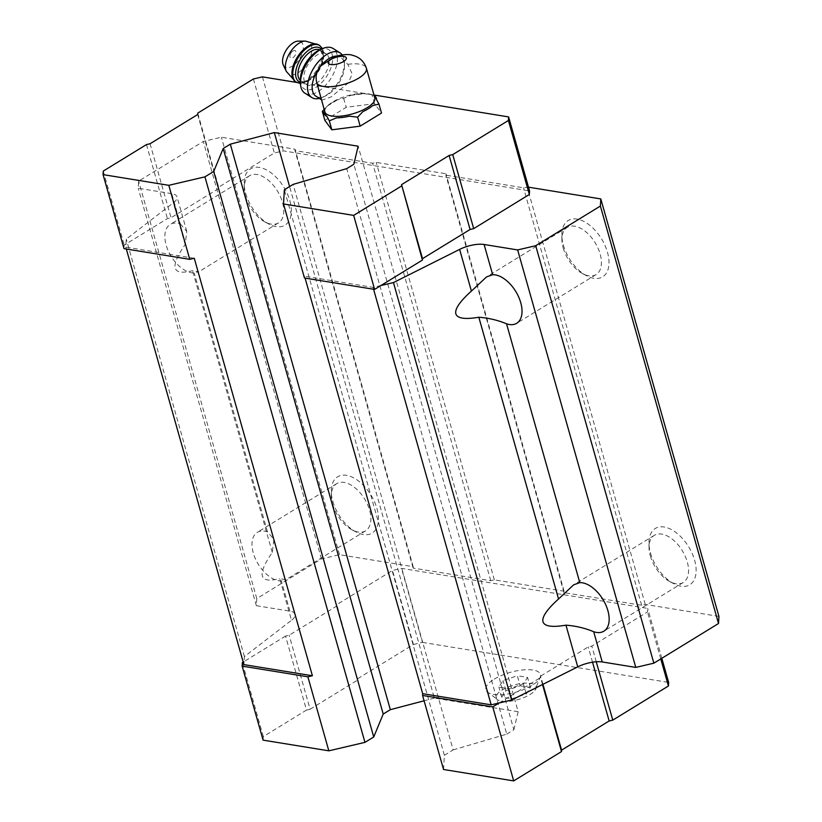 <?xml version="1.0" encoding="UTF-8"?>
<svg xmlns="http://www.w3.org/2000/svg" width="822" height="822" viewBox="0 0 822 822"><rect width="100%" height="100%" fill="white"/><g stroke="black" fill="none" stroke-linecap="round" stroke-linejoin="round"><path stroke-width="0.62" stroke-dasharray="4.11 3.08" d="M520.203 685.805L530.396 687.459L526.244 693.963L511.911 698.803L501.728 697.138L505.869 690.644L520.203 685.805L517.357 675.735L527.539 677.4L523.398 683.894L509.065 688.733L498.882 687.079L503.023 680.575L517.357 675.735M502.16 690.038A20.797 7.542 164.2 0 1 527.005 683.092A20.797 7.542 164.2 0 1 535.019 690.305A20.797 7.542 164.2 0 1 518.117 699.563A20.797 7.542 164.2 0 1 498.862 700.539A20.797 7.542 164.2 0 1 502.16 690.038M321.433 99.698L322.06 100.099L331.071 96.955L348.014 83.197L352.268 74.103L347.819 64.332L340.945 57.386L338.9 56.379L335.263 56.338M324.896 111.946A25.924 9.402 164.2 0 1 327.68 105.719A25.924 9.402 164.2 0 1 332.52 102.072A25.924 9.402 164.2 0 1 369.15 93.985A25.924 9.402 164.2 0 1 374.781 97.828M322.049 100.099L321.114 98.578M263.091 740.139L263.297 736.584L306.493 710.095L285.542 636.074L289.159 635.221L336.732 606.04L336.815 604.622L392.474 570.478L401.506 568.362L647.695 608.403L647.479 611.958L591.819 646.102L588.213 646.945L540.629 676.136L540.547 677.554L499.118 702.974M285.542 636.074L244.113 661.484L244.391 656.593L291.491 620.291L279.696 578.596L285.306 579.623L281.35 580.918A27.66 15.803 58.5 0 1 253.268 552.939A27.66 15.803 58.5 0 1 257.286 532.368A27.66 15.803 58.5 0 1 267.469 531.834L273.911 539.345L272.288 552.435C256.608 575.143 259.074 583.867 279.696 578.596M718.931 616.408L645.249 604.427L641.643 605.269L563.984 592.641L564.077 591.213L494.361 579.88L490.755 580.722L413.106 568.094L413.189 566.677L339.507 554.686L321.443 558.919L256.772 598.591L256.361 605.691L289.909 611.147A19.81 7.182 164.2 0 1 295.119 614.26A19.81 7.182 164.2 0 1 291.491 620.291M180.337 223.913L186.779 231.424L185.155 244.514C169.476 267.222 171.942 275.945 192.564 270.674L198.174 271.702L194.218 272.996A27.66 15.803 58.5 0 1 166.136 245.018A27.66 15.803 58.5 0 1 170.154 224.447A27.66 15.803 58.5 0 1 180.337 223.913L171.777 193.684A19.81 7.182 164.2 0 1 176.987 196.787A19.81 7.182 164.2 0 1 173.36 202.829L126.259 239.12L125.982 244.021L167.411 218.601L171.027 217.758L218.601 188.567L218.683 187.149L274.343 153.005L283.374 150.888L529.563 190.93M380.987 285.501L373.034 287.361L304.561 276.223L305.096 278.103M373.568 289.241L373.034 287.361M304.459 278L304.561 276.223M443.541 769.484L444.373 755.284L284.35 189.779M444.373 755.284L453.148 749.9L293.125 184.395M453.148 749.9L506.753 734.138L346.73 168.623M506.753 734.138L513.863 729.772L353.84 164.266M513.863 729.772L518.168 711.718L358.145 146.213M518.168 711.718L434.345 698.084L289.591 186.553M434.345 698.084L424.101 700.786M194.269 258.283L125.797 247.145L125.982 244.021L124.225 245.1L124.019 248.645M126.331 249.025L125.797 247.145M244.391 656.593L126.259 239.12M243.929 664.618L244.113 661.484L243.199 662.049M171.777 193.684L138.23 188.228L138.641 181.117L203.311 141.446L221.375 137.223L295.057 149.203L294.975 150.621L372.623 163.259L376.229 162.407L445.945 173.75L445.853 175.168L523.511 187.796L528.495 187.18M256.361 605.691L138.23 188.228M256.772 598.591L138.641 181.117M321.443 558.919L203.311 141.446M339.507 554.686L221.375 137.223M245.696 193.427A33.014 18.875 -121.5 0 0 268.948 224.087A33.014 18.875 -121.5 0 0 291.337 209.805A33.014 18.875 -121.5 0 0 267.037 170.205A33.014 18.875 -121.5 0 0 244.165 183.696A33.014 18.875 -121.5 0 0 245.696 193.427M332.828 501.348A33.014 18.875 -121.5 0 0 356.08 532.009A33.014 18.875 -121.5 0 0 378.469 517.726A33.014 18.875 -121.5 0 0 354.169 478.127A33.014 18.875 -121.5 0 0 331.297 491.607A33.014 18.875 -121.5 0 0 332.828 501.348M413.189 566.677L295.057 149.203M413.106 568.094L294.975 150.621M490.755 580.722L372.623 163.259M494.361 579.88L376.229 162.407M564.077 591.213L445.945 173.75M563.984 592.641L445.853 175.168M641.643 605.269L523.511 187.796M645.249 604.427L527.118 186.954M650.49 553.021A33.014 18.875 -121.5 0 0 673.732 583.682A33.014 18.875 -121.5 0 0 696.121 569.399A33.014 18.875 -121.5 0 0 671.831 529.8A33.014 18.875 -121.5 0 0 648.959 543.28A33.014 18.875 -121.5 0 0 650.49 553.021M563.358 245.1A33.014 18.875 -121.5 0 0 586.6 275.76A33.014 18.875 -121.5 0 0 608.989 261.478A33.014 18.875 -121.5 0 0 584.699 221.878A33.014 18.875 -121.5 0 0 561.827 235.359A33.014 18.875 -121.5 0 0 563.358 245.1M563.183 247.987A27.66 15.803 -121.5 0 0 582.654 273.664A27.66 15.803 -121.5 0 0 596.125 274.569A27.66 15.803 -121.5 0 0 595.138 242.726A27.66 15.803 -121.5 0 0 567.201 227.417A27.66 15.803 -121.5 0 0 561.899 239.829A27.66 15.803 -121.5 0 0 563.183 247.987M650.315 555.908A27.66 15.803 -121.5 0 0 669.786 581.586A27.66 15.803 -121.5 0 0 683.257 582.49A27.66 15.803 -121.5 0 0 682.27 550.648A27.66 15.803 -121.5 0 0 654.333 535.338A27.66 15.803 -121.5 0 0 649.041 547.75A27.66 15.803 -121.5 0 0 650.315 555.908M332.663 504.235A27.66 15.803 -121.5 0 0 352.135 529.913A27.66 15.803 -121.5 0 0 365.605 530.817A27.66 15.803 -121.5 0 0 364.608 498.975A27.66 15.803 -121.5 0 0 336.681 483.665A27.66 15.803 -121.5 0 0 331.379 496.077A27.66 15.803 -121.5 0 0 332.663 504.235M245.531 196.314A27.66 15.803 -121.5 0 0 265.003 221.991A27.66 15.803 -121.5 0 0 278.473 222.896A27.66 15.803 -121.5 0 0 277.476 191.053A27.66 15.803 -121.5 0 0 249.549 175.744A27.66 15.803 -121.5 0 0 244.247 188.156A27.66 15.803 -121.5 0 0 245.531 196.314M660.775 658.925L647.479 611.958M661.813 658.299L647.695 608.403M596.258 661.772L591.819 646.102M592.528 662.193L588.213 646.945M542.952 684.315L540.629 676.136M542.53 684.531L540.547 677.554M263.297 736.584L242.356 662.563M306.493 710.095L310.1 709.242L289.159 635.221M310.1 709.242L357.683 680.061L336.732 606.04M357.683 680.061L336.815 604.622M357.765 678.643L413.425 644.489L392.474 570.478M413.425 644.489L422.457 642.383L401.506 568.362M422.457 642.383L668.635 682.424M494.238 679.147A28.4 10.296 164.2 0 1 524.549 669.786A28.4 10.296 164.2 0 1 540.65 676.013A28.4 10.296 164.2 0 1 516.01 692.145A28.4 10.296 164.2 0 1 486.583 691.312A28.4 10.296 164.2 0 1 494.238 679.147M103.274 171.079L124.225 245.1M146.47 144.58L167.411 218.601M150.077 143.737L171.027 217.758M197.66 114.546L218.601 188.567M197.742 113.128L218.683 187.149M253.402 78.984L274.343 153.005M262.434 76.867L283.374 150.888M296.495 82.406L373.979 95.013M324.875 120.402L346.206 107.312L374.524 103.644L381.5 113.056M324.156 109.316L327.526 105.915A27.332 9.915 164.2 0 1 331.831 102.801A27.332 9.915 164.2 0 1 337.359 99.883L343.668 98.342L350.737 95.373A27.332 9.915 164.2 0 1 363.786 93.677L372.335 94.705L369.15 93.985M350.737 95.373L363.786 93.677M374.524 103.644L371.986 94.674L373.301 95.218A27.332 9.915 164.2 0 1 374.174 95.691M373.301 95.218L376.517 99.565M372.654 105.627L362.821 111.658M349.432 116.179L336.383 117.875M326.868 116.323L323.652 111.987M327.526 105.915L337.359 99.883M343.668 98.342L346.206 107.312M336.845 56.081A23.108 12.381 122.2 0 0 336.095 56.091M315.977 96.256A23.108 12.381 122.2 0 0 325.43 96.01A23.108 12.381 122.2 0 0 344.48 65.791A23.108 12.381 122.2 0 0 340.637 57.16A23.108 12.381 122.2 0 0 338.9 56.379M292.817 57.817A4.367 2.343 122.2 0 0 295.992 52.567A4.367 2.343 122.2 0 0 293.125 50.933A4.367 2.343 122.2 0 0 289.889 56.071A4.367 2.343 122.2 0 0 292.817 57.817M283.261 64.917A14.858 7.963 122.2 0 0 292.529 66.037A14.858 7.963 122.2 0 0 302.907 51.087A14.858 7.963 122.2 0 0 298.252 41.131M316.018 83.495A18.156 9.73 122.2 0 0 327.947 67.856A18.156 9.73 122.2 0 0 326.2 53.913A18.156 9.73 122.2 0 0 308.281 64.085A18.156 9.73 122.2 0 0 306.822 84.635A18.156 9.73 122.2 0 0 316.018 83.495M300.349 80.669A23.108 12.381 122.2 0 0 315.884 87.368A23.108 12.381 122.2 0 0 332.571 60.9A23.108 12.381 122.2 0 0 319.84 49.772M304.87 93.153A26.417 14.159 122.2 0 0 318.227 91.499A26.417 14.159 122.2 0 0 335.582 68.75A26.417 14.159 122.2 0 0 333.044 48.467M319.409 98.424A26.417 14.159 122.2 0 0 322.656 97.284A26.417 14.159 122.2 0 0 325.224 95.907A26.417 14.159 122.2 0 0 344.439 62.749A26.417 14.159 122.2 0 0 342.168 54.858M526.244 693.963L523.398 683.894M530.396 687.459L527.539 677.4M511.911 698.803L509.065 688.733M501.728 697.138L498.882 687.079M505.869 690.644L503.023 680.575M347.819 64.332A25.924 9.402 164.2 0 1 366.396 68.216M185.155 244.514L173.36 202.829M267.469 531.834L194.218 272.996M272.288 552.435L192.564 270.674M289.909 611.147L281.35 580.918M286.303 71.37A18.916 10.131 122.2 0 0 298.098 72.798A18.916 10.131 122.2 0 0 311.312 53.769A18.916 10.131 122.2 0 0 305.394 41.1M295.56 81.82A21.793 11.683 122.2 0 0 306.585 80.453A21.793 11.683 122.2 0 0 320.899 61.681A21.793 11.683 122.2 0 0 318.802 44.953M296.403 82.354A21.793 11.683 122.2 0 0 307.428 80.977A21.793 11.683 122.2 0 0 321.741 62.215A21.793 11.683 122.2 0 0 319.655 45.487M300.42 82.251A19.81 10.614 122.2 0 0 308.897 80.32A19.81 10.614 122.2 0 0 321.392 64.661A19.81 10.614 122.2 0 0 321.289 49.156M300.349 80.484A18.156 9.73 122.2 0 0 300.934 80.916A18.156 9.73 122.2 0 0 310.12 79.775A18.156 9.73 122.2 0 0 322.049 64.137A18.156 9.73 122.2 0 0 320.303 50.193A18.156 9.73 122.2 0 0 319.666 49.854M186.779 231.424L176.987 196.787M273.921 539.345L198.184 271.692M295.119 614.26L285.316 579.613M567.201 227.417L486.552 276.891M596.125 274.569L516.73 323.272M582.654 273.664L586.6 275.76M561.899 239.829L561.827 235.359M654.333 535.338L573.859 584.709M683.257 582.49L603.862 631.193M669.786 581.586L673.732 583.682M649.041 547.75L648.959 543.28M336.681 483.665L257.286 532.368M365.605 530.817L284.946 580.291M352.135 529.913L356.08 532.009M331.379 496.077L331.297 491.607M249.549 175.744L170.154 224.447M278.473 222.896L197.814 272.37M265.003 221.991L268.948 224.087M244.247 188.156L244.165 183.696M327.68 105.719L326.385 106.994M293.125 50.933A6.607 6.607 0 0 0 289.889 56.071M322.512 48.632L323.714 52.464L323.57 58.362L318.617 70.743L308.517 81.121L300.472 83.577M326.2 53.913L320.303 50.193L322.727 54.735L322.584 59.4C320.991 67.517 316.532 74.268 309.216 79.662C305.342 81.758 302.578 82.179 300.934 80.916L306.822 84.635M344.48 65.791L344.439 62.749M325.43 96.01L322.656 97.284M540.65 676.013L535.019 690.305M486.583 691.312L498.862 700.539"/><path stroke-width="1.23" d="M366.396 68.216C364.064 61.383 359.471 57.088 352.638 55.341C349.381 54.026 343.586 54.355 335.263 56.338L320.868 65.873L318.7 68.771C316.018 73.322 315.432 78.162 316.943 83.269L324.896 111.946A25.924 9.402 164.2 0 0 352.391 113.929A25.924 9.402 164.2 0 0 374.781 97.828L366.396 68.216A25.924 9.402 164.2 0 1 345.363 83.926A25.924 9.402 164.2 0 1 316.943 83.269M528.495 187.18L600.8 198.934L718.931 616.408L718.52 623.508L653.85 663.179L635.786 667.413L602.238 661.957A19.81 7.182 164.2 0 0 577.753 666.858L511.582 700.046L491.166 704.834L373.568 289.241M593.679 631.717C584.945 628.09 575.708 625.902 565.957 625.162C552.127 627.515 544.462 626.385 542.972 621.761C541.801 616.973 546.99 609.39 558.549 599.002L573.684 584.812L579.798 582.644A27.66 15.803 58.5 0 1 604.961 603.122A27.66 15.803 58.5 0 1 603.862 631.193A27.66 15.803 58.5 0 1 593.679 631.717L602.238 661.957M506.547 323.796C497.855 320.179 488.617 317.991 478.825 317.241C464.995 319.594 457.33 318.463 455.84 313.84C454.669 309.051 459.858 301.469 471.417 291.08L486.562 276.911L492.666 274.723A27.66 15.803 58.5 0 1 517.829 295.201A27.66 15.803 58.5 0 1 516.73 323.272A27.66 15.803 58.5 0 1 506.547 323.796L579.798 582.644M471.417 291.08L459.621 249.395A19.81 7.182 164.2 0 1 484.107 244.483L517.655 249.939L535.718 245.706L600.389 206.045L600.8 198.934M718.52 623.508L600.389 206.045M653.85 663.179L535.718 245.706M635.786 667.413L517.655 249.939M459.621 249.395L393.45 282.583L380.987 285.501L374.616 289.416L304.459 278L283.518 203.979L284.35 189.779L293.125 184.395L346.73 168.623L353.84 164.266L358.145 146.213L274.322 132.578L230.314 144.169L223.194 148.535L213.71 171.469L204.935 176.853L168.808 185.32L189.748 259.341L124.019 248.645L103.069 174.624L103.274 171.079L146.47 144.58L150.077 143.737L197.66 114.546L197.742 113.128L253.402 78.984L262.434 76.867L296.495 82.406M511.582 700.046L393.45 282.583M491.166 704.834L422.693 693.696L305.096 278.103M661.813 658.299L668.635 682.424L668.43 685.98L612.77 720.123L609.153 720.966L561.58 750.147L561.498 751.575L513.688 780.9L443.541 769.484L422.59 695.474L422.693 693.696M289.591 186.553L274.322 132.578M424.101 700.786L390.337 709.674L230.314 144.169M390.337 709.674L383.216 714.041L223.194 148.535M383.216 714.041L373.733 736.985L213.71 171.469M373.733 736.985L364.958 742.369L204.935 176.853M364.958 742.369L328.831 750.825L307.88 676.814L312.401 675.756L194.269 258.283L189.748 259.341M312.401 675.756L243.929 664.618L126.331 249.025M373.979 95.013L508.613 116.919L529.563 190.93L529.347 194.485L473.688 228.629L470.081 229.482L422.498 258.663L422.416 260.081L380.987 285.501M499.118 702.974L492.748 706.879L422.59 695.474M307.88 676.814L242.151 666.118L242.356 662.563L243.199 662.049M668.43 685.98L660.775 658.925M612.77 720.123L596.258 661.772M609.153 720.966L592.528 662.193M561.58 750.147L542.952 684.315M561.498 751.575L542.53 684.531M513.688 780.9L492.748 706.879M328.831 750.825L263.091 740.139L242.151 666.118M508.613 116.919L508.407 120.464L529.347 194.485M508.407 120.464L452.747 154.608L473.688 228.629M452.747 154.608L449.131 155.461L470.081 229.482M449.131 155.461L401.557 184.642L422.498 258.663M401.557 184.642L422.416 260.081M401.475 186.06L353.666 215.395L374.616 289.416M353.666 215.395L283.518 203.979M168.808 185.32L103.069 174.624M374.174 95.691A27.332 9.915 164.2 0 1 376.517 99.565L378.963 104.086L381.5 113.056L360.17 126.146L331.852 129.814L324.875 120.402L322.337 111.432L324.156 109.316M378.963 104.086L372.654 105.627A27.332 9.915 164.2 0 1 362.821 111.658L357.632 117.176L360.17 126.146M357.632 117.176L349.432 116.179A27.332 9.915 164.2 0 1 336.383 117.875L329.314 120.844L326.868 116.323A27.332 9.915 164.2 0 1 323.652 111.987L322.337 111.432M329.314 120.844L331.852 129.814M336.095 56.091A23.108 12.381 122.2 0 0 320.868 65.873M318.7 68.771A23.108 12.381 122.2 0 0 315.977 96.256L321.433 99.698M286.303 71.37A18.916 10.131 122.2 0 1 290.043 52.577A18.916 10.131 122.2 0 1 305.394 41.1L298.252 41.131A14.858 7.963 122.2 0 0 286.2 50.152A14.858 7.963 122.2 0 0 283.261 64.917L286.303 71.37L295.56 81.82L300.472 83.577M342.168 54.858A26.417 14.159 122.2 0 0 340.041 52.875L333.044 48.467A26.417 14.159 122.2 0 0 322.748 48.529L319.84 49.772A23.108 12.381 122.2 0 0 300.349 80.669L300.482 83.844A26.417 14.159 122.2 0 0 304.87 93.153L311.857 97.561A26.417 14.159 122.2 0 0 319.409 98.424M322.748 48.529A26.417 14.159 122.2 0 0 300.482 83.844M340.041 52.875A26.417 14.159 122.2 0 0 335.705 51.642A26.417 14.159 122.2 0 0 311.939 71.216A26.417 14.159 122.2 0 0 311.857 97.561M330.978 59.451A9.412 3.411 164.2 0 1 346.113 57.489A9.412 3.411 164.2 0 1 334.708 64.486A9.412 3.411 164.2 0 1 330.978 59.451M577.753 666.858L565.957 625.162M558.549 599.002L478.825 317.241M492.666 274.723L484.107 244.483M305.394 41.1L318.802 44.953A21.793 11.683 122.2 0 0 297.307 57.16A21.793 11.683 122.2 0 0 295.56 81.82M318.802 44.953L319.655 45.487A21.793 11.683 122.2 0 0 298.15 57.694A21.793 11.683 122.2 0 0 296.403 82.354M321.289 49.156A19.81 10.614 122.2 0 0 300.462 59.153A19.81 10.614 122.2 0 0 300.42 82.251M319.666 49.854A18.156 9.73 122.2 0 0 302.393 60.366A18.156 9.73 122.2 0 0 300.349 80.484M319.655 45.487L322.512 48.632"/></g></svg>
